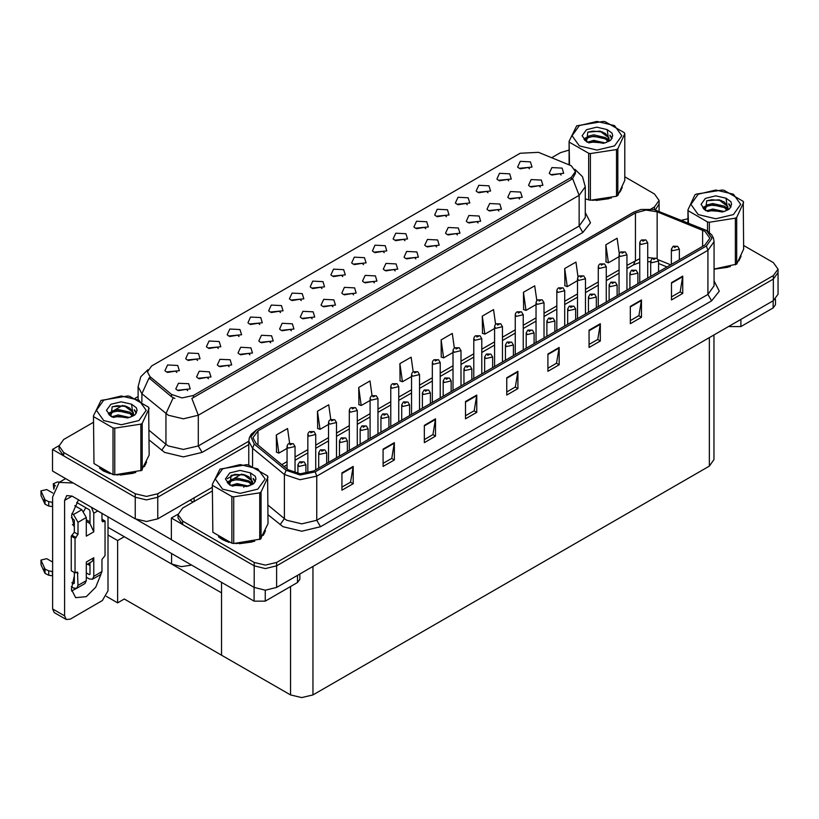 <?xml version="1.0" encoding="UTF-8"?>
<svg xmlns="http://www.w3.org/2000/svg" width="819" height="819" viewBox="0 0 819 819"><rect width="100%" height="100%" fill="white"/><g stroke="black" fill="none" stroke-linecap="round" stroke-linejoin="round"><path stroke-width="1.23" d="M259.756 324.529L258.476 323.188L250.46 324.529M260.729 317.567L250.542 317.055L247.911 322.758L249.488 324.048L262.305 322.758L260.729 317.567M529.484 168.806L528.204 167.465L520.178 168.806M530.446 161.845L520.27 161.333L517.639 167.035L519.215 168.325L532.022 167.035L530.446 161.845M519.635 199.058L518.355 197.717L510.329 199.058M520.597 192.086L510.421 191.574L507.79 197.277L509.367 198.577L522.174 197.277L520.597 192.086M280.507 312.551L279.228 311.21L271.202 312.551M281.47 305.589L271.294 305.077L268.663 310.78L270.239 312.07L283.046 310.78L281.47 305.589M457.391 234.992L456.111 233.65L448.085 234.992M458.353 228.03L448.177 227.518L445.546 233.22L447.123 234.51L459.93 233.22L458.353 228.03M404.995 240.673L403.716 239.332L395.69 240.673M405.958 233.712L395.782 233.2L393.151 238.902L394.727 240.202L407.534 238.902L405.958 233.712M332.903 306.859L331.623 305.518L323.597 306.859M333.865 299.897L323.689 299.385L321.058 305.088L322.635 306.388L335.442 305.088L333.865 299.897M467.239 204.74L465.96 203.399L457.934 204.74M468.202 197.778L458.026 197.266L455.395 202.969L456.971 204.269L469.778 202.969L468.202 197.778M395.147 270.925L393.867 269.584L385.841 270.925M396.109 263.964L385.933 263.452L383.302 269.154L384.879 270.454L397.686 269.154L396.109 263.964M425.747 228.696L424.467 227.354L416.441 228.696M426.709 221.734L416.533 221.222L413.902 226.924L415.479 228.225L428.286 226.924L426.709 221.734M353.644 294.881L352.365 293.54L344.349 294.881M354.617 287.919L344.43 287.408L341.799 293.11L343.376 294.41L356.193 293.11L354.617 287.919M487.991 192.762L486.711 191.421L478.685 192.762M488.953 185.8L478.777 185.289L476.146 190.991L477.723 192.281L490.53 190.991L488.953 185.8M415.888 258.947L414.609 257.606L406.593 258.947M416.861 251.986L406.674 251.474L404.043 257.176L405.62 258.466L418.437 257.176L416.861 251.986M197.512 360.462L196.232 359.121L188.216 360.462M198.485 353.501L188.298 352.989L185.667 358.691L187.244 359.991L200.061 358.691L198.485 353.501M301.249 300.573L299.979 299.232L291.953 300.573M302.221 293.611L292.045 293.1L289.414 298.792L290.991 300.092L303.798 298.792L302.221 293.611M208.415 378.736L207.135 377.395L199.109 378.736M209.377 371.775L199.201 371.263L196.57 376.965L198.147 378.255L210.954 376.965L209.377 371.775M363.503 264.629L362.223 263.288L354.197 264.629M364.465 257.668L354.289 257.156L351.658 262.858L353.235 264.158L366.042 262.858L364.465 257.668M249.908 354.781L248.628 353.439L240.612 354.781M250.88 347.819L240.694 347.307L238.063 352.999L239.639 354.299L252.457 352.999L250.88 347.819M312.152 318.837L310.872 317.496L302.856 318.837M313.124 311.875L302.938 311.363L300.307 317.066L301.883 318.366L314.701 317.066L313.124 311.875M384.244 252.651L382.964 251.31L374.948 252.651M385.217 245.69L375.03 245.178L372.399 250.88L373.976 252.18L386.793 250.88L385.217 245.69M270.659 342.803L269.379 341.462L261.353 342.803M271.621 335.831L261.445 335.319L258.814 341.021L260.391 342.322L273.198 341.021L271.621 335.831M446.488 216.718L445.208 215.377L437.192 216.718M447.461 209.756L437.274 209.244L434.643 214.947L436.22 216.247L449.037 214.947L447.461 209.756M374.396 282.903L373.116 281.562L365.1 282.903M375.368 275.942L365.182 275.43L362.551 281.132L364.127 282.432L376.945 281.132L375.368 275.942M322 288.595L320.72 287.254L312.704 288.595M322.973 281.634L312.786 281.122L310.155 286.814L311.732 288.114L324.549 286.814L322.973 281.634M540.376 187.07L539.097 185.729L531.081 187.07M541.349 180.108L531.162 179.596L528.531 185.299L530.108 186.599L542.925 185.299L541.349 180.108M291.4 330.815L290.121 329.484L282.105 330.815M292.373 323.853L282.186 323.341L279.555 329.043L281.132 330.344L293.949 329.043L292.373 323.853M176.761 372.44L175.491 371.099L167.465 372.44M177.733 365.479L167.557 364.967L164.926 370.669L166.503 371.969L179.31 370.669L177.733 365.479M239.005 336.507L237.735 335.166L229.709 336.507M239.977 329.545L229.801 329.033L227.17 334.736L228.747 336.025L241.554 334.736L239.977 329.545M187.664 390.714L186.384 389.373L178.368 390.714M188.636 383.753L178.45 383.241L175.819 388.943L177.395 390.233L190.213 388.943L188.636 383.753M561.128 175.092L559.848 173.751L551.832 175.092M562.1 168.13L551.914 167.619L549.283 173.321L550.859 174.621L563.677 173.321L562.1 168.13M342.751 276.617L341.472 275.276L333.446 276.617M343.714 269.646L333.538 269.134L330.907 274.836L332.483 276.136L345.29 274.836L343.714 269.646M229.156 366.758L227.877 365.417L219.861 366.758M230.129 359.797L219.942 359.285L217.311 364.987L218.888 366.277L231.705 364.987L230.129 359.797M508.732 180.784L507.452 179.443L499.436 180.784M509.705 173.823L499.518 173.311L496.887 179.013L498.464 180.303L511.281 179.013L509.705 173.823M436.64 246.969L435.36 245.628L427.344 246.969M437.612 240.008L427.426 239.496L424.795 245.198L426.371 246.488L439.189 245.198L437.612 240.008M218.263 348.484L216.984 347.143L208.958 348.484M219.226 341.523L209.05 341.011L206.419 346.713L207.995 348.014L220.802 346.713L219.226 341.523M498.884 211.036L497.604 209.695L489.588 211.036M499.856 204.074L489.67 203.562L487.039 209.255L488.615 210.555L501.433 209.255L499.856 204.074M478.132 223.014L476.853 221.673L468.837 223.014M479.105 216.052L468.918 215.54L466.287 221.232L467.864 222.533L480.681 221.232L479.105 216.052M571.232 165.714L538.482 152.324L520.167 153.245L151.607 366.032L147.42 371.867L150.01 376.607L171.601 394.41L182.064 397.901L193.427 395.516L571.232 177.385L575.419 171.55L571.232 165.714M191.677 565.151L181.286 566.666L171.591 564.015L107.995 527.303M59.091 445.608L52.498 449.416L135.268 497.205L146.499 499.887L157.739 497.205L248.751 444.656L157.739 497.205L146.499 499.887L135.268 497.205L63.728 455.907L59.081 449.416L59.081 445.956L63.728 452.446L135.268 493.744L146.499 496.427L157.739 493.744L248.751 441.195M655.405 209.828L659.141 203.921L655.405 209.828M52.498 449.416L52.498 471.038L135.268 518.826L146.499 521.508L157.739 518.826L212.346 487.295M227.313 478.654L235.002 474.221M124.324 536.732L117.66 540.581L107.995 535.002M121.703 535.216L221.591 592.884L221.591 655.159L124.324 599.006L117.66 602.856L106.357 596.324M117.66 602.856L117.66 540.581M212.346 490.97L182.637 508.128L177.989 514.608L177.989 518.069L182.637 524.559L254.166 565.857L265.407 568.54L276.638 565.857L773.392 279.054L778.05 272.573L773.392 279.054L276.638 565.857L265.407 568.54L254.166 565.857L171.406 518.069L171.406 539.69L254.166 587.479L265.407 590.161L276.638 587.479L773.392 300.675L778.05 294.195L778.05 269.113L773.392 262.623L743.683 245.475M177.999 514.26L171.406 518.069M714.004 334.971L714.004 459.602L709.356 466.093L312.971 694.942L301.73 697.624L290.499 694.942L221.591 655.159L221.591 582.422M99.539 468.11L103.317 470.894L110.104 473.689M575.419 171.55L575.419 173.3L572.624 178.532L571.232 179.545L191.82 398.392L198.29 415.192L183.313 418.775L168.335 415.192L141.902 393.714L138.063 386.701L138.063 399.611M174.816 398.392L171.601 396.765L149.048 377.989L141.902 393.714L141.902 401.945M592.577 200.368L611.414 197.973M620.003 192.076L622.215 187.408M116.953 474.969L135.78 472.573M144.369 466.676L146.581 462.008M650.921 209.009L654.483 206.941L659.141 200.46L654.483 193.97L624.784 176.822M569.072 150.112L560.483 152.672L551.791 157.698M138.063 396.56L135.186 398.218M122.655 405.456L114.588 410.114M93.438 422.317L63.728 439.475L59.081 445.956M218.448 536.762L222.225 539.537L229.003 542.342M704.893 231.296L709.858 238.206L704.893 245.127L313.759 470.956L300.297 473.781L287.889 469.645L256.05 443.396L252.989 437.786L257.954 430.866L635.462 212.909L645.976 210.084L657.166 211.814L704.893 231.296M706.398 230.426L653.808 209.449L641.093 209.449L633.967 212.049L256.46 430.006L250.942 436.824L254.32 444.103L286.148 470.352L300.112 475L315.254 471.816L706.398 245.997L711.977 238.206L706.398 230.426M341.922 472.901L341.922 490.202L353.153 483.712L353.153 466.41L341.922 472.901M341.922 487.131L350.573 482.135L353.153 466.41M350.501 482.176L353.153 483.712M383.118 449.119L383.118 466.41L394.348 459.93L394.348 442.629L383.118 449.119M383.118 463.349L391.769 458.353L394.348 442.629M391.697 458.394L394.348 459.93M424.314 425.327L424.314 442.629L435.544 436.138L435.544 418.847L424.314 425.327M424.314 439.557L432.964 434.561L435.544 418.847M432.893 434.613L435.544 436.138M465.509 401.545L465.509 418.847L476.74 412.356L476.74 395.055L465.509 401.545M465.509 415.776L474.16 410.78L476.74 395.055M474.088 410.821L476.74 412.356M671.488 282.627L671.488 299.918L682.729 293.437L682.729 276.136L671.488 282.627M671.488 296.857L680.149 291.861L682.729 276.136M680.067 291.902L682.729 293.437M630.292 306.408L630.292 323.71L641.533 317.219L641.533 299.918L630.292 306.408M630.292 320.638L638.953 315.643L641.533 299.918M638.871 315.684L641.533 317.219M589.096 330.19L589.096 347.491L600.337 341.001L600.337 323.71L589.096 330.19M589.096 344.42L597.747 339.424L600.337 323.71M597.675 339.465L600.337 341.001M547.901 353.982L547.901 371.273L559.142 364.793L559.142 347.491L547.901 353.982M547.901 368.202L556.551 363.206L559.142 347.491M556.48 363.257L559.142 364.793M506.705 377.764L506.705 395.065L517.946 388.575L517.946 371.273L506.705 377.764M506.705 391.994L515.356 386.998L517.946 371.273M515.284 387.039L517.946 388.575M714.096 269.205L730.323 266.615M738.902 260.718L741.123 256.06M235.862 543.621L254.689 541.226M263.278 535.329L265.489 530.661M177.989 514.608L182.637 521.099L254.166 562.397L265.407 565.079L276.638 562.397L773.392 275.593L778.05 269.113M687.98 218.765L681.695 220.229M241.564 474.109L233.497 478.767M371.99 395.597L369.932 380.958L358.702 387.448L358.876 404.647M330.794 419.42L328.736 404.75L317.506 411.23L317.68 428.429M289.609 443.274L287.541 428.532L276.31 435.022L276.484 452.211M495.587 324.334L493.519 309.613L482.289 316.093L482.473 333.292M536.803 300.665L534.715 285.821L523.484 292.311L523.669 309.5M578.03 277.078L575.911 262.039L564.68 268.53L564.864 285.718M619.266 253.603L617.116 238.257L605.876 244.738L606.06 261.937M413.185 371.806L411.128 357.176L399.897 363.667L400.071 380.855M454.381 348.055L452.323 333.394L441.093 339.875L441.267 357.074M441.093 339.875L443.632 357.954L453.04 352.518M443.632 357.954L441.093 357.002M482.289 316.093L484.828 334.172L494.533 328.562M484.828 334.172L482.289 333.22M523.484 292.311L526.023 310.381L536.025 304.607M526.023 310.381L523.484 309.439M564.68 268.53L567.219 286.599L577.528 280.651M567.219 286.599L564.68 285.657M605.876 244.738L608.415 262.817L619.021 256.695M608.415 262.817L605.876 261.865M399.897 363.667L402.426 381.736L411.537 376.484M402.426 381.736L399.897 380.794M358.702 387.448L361.23 405.518L370.045 400.44M361.23 405.518L358.702 404.576M317.506 411.23L320.034 429.31L328.552 424.396M320.034 429.31L317.506 428.357M276.31 435.022L278.839 453.091L287.049 448.351M278.839 453.091L276.31 452.139M294.994 473.003L294.994 446.478L288.216 448.095L287.049 446.478L287.479 444.901L288.636 443.714L290.049 443.796L290.09 444.85L291.963 443.775L290.131 443.744L291.554 444.307L290.049 443.796M290.131 443.744L288.769 443.642M305.897 473.525L305.897 464.742L299.109 466.369L297.952 464.742L299.539 461.988L300.942 462.07L300.982 463.124L302.856 462.039L301.023 462.018L302.446 462.581L300.942 462.07M301.023 462.018L299.672 461.916M740.929 319.43L740.929 326.566L773.136 307.964L773.136 300.829M775.46 299.211L775.46 304.719L773.136 307.964M740.929 326.566L729.688 326.566L729.688 325.911M729.125 326.238L729.688 326.566M76.116 588.574L71.55 591.042M100.962 574.314L95.762 587.274L86.282 596.672L75.686 597.716L71.335 589.219L74.294 575.911M74.294 525.778L72.389 524.682M90.018 521.887L86.282 519.727M265.295 590.161L265.295 601.166L297.502 582.565L297.502 575.429M193.202 502.027L190.018 500.184M171.406 539.608L136.63 519.533M85.78 507.729L83.681 511.322M89.261 563.042L89.23 565.079M64.558 615.868L66.206 619.502L54.218 612.592L52.57 608.947L64.558 615.868L64.558 500.409L66.748 495.556L72.041 496.079L254.064 601.166L254.064 587.407M73.208 482.995L59.152 482.401L52.57 496.949L52.57 608.947M66.206 619.502L70.178 619.113L102.385 600.522L107.995 590.786L107.995 516.84M74.294 527.477L71.57 515.356L78.542 499.825M299.826 574.088L299.826 579.33L297.502 582.565M265.295 601.166L254.064 601.166M315.745 469.809L315.745 434.5L308.968 436.117L307.801 434.5L308.231 432.923L309.387 431.736L310.8 431.818L310.831 432.872L312.704 431.797L310.872 431.767L312.305 432.33L310.8 431.818M310.872 431.767L309.521 431.664M336.496 457.831L336.496 422.522L329.709 424.14L328.552 422.522L328.972 420.935L330.129 419.758L331.541 419.84L331.582 420.894L333.456 419.809L331.623 419.789L333.046 420.352L332.166 420.127M331.623 419.789L330.272 419.686M332.125 420.556L331.541 419.84M357.238 445.853L357.238 410.534L350.46 412.162L349.293 410.534L349.723 408.957L350.88 407.78L352.293 407.862L352.334 408.916L354.207 407.831L352.375 407.811L353.798 408.374L352.293 407.862M352.375 407.811L351.013 407.708M326.638 463.513L326.638 452.764L319.86 454.391L318.693 452.764L320.28 450.01L321.693 450.092L321.734 451.146L323.607 450.061L321.775 450.041L323.198 450.604L321.693 450.092M321.775 450.041L320.424 449.938M347.389 451.535L347.389 440.786L340.612 442.414L339.445 440.786L341.032 438.032L342.444 438.114L342.485 439.168L344.359 438.083L343.059 438.4M342.526 438.063L341.165 437.96M343.028 438.83L342.444 438.114M368.14 439.557L368.14 428.808L361.353 430.436L360.196 428.808L361.783 426.054L363.186 426.126L363.226 427.19L365.1 426.105L363.267 426.085L364.69 426.648L363.186 426.126M363.267 426.085L361.916 425.982M388.882 427.579L388.882 416.83L382.104 418.448L380.937 416.83L382.524 414.076L383.937 414.148L383.978 415.213L385.851 414.127L384.019 414.107L385.442 414.67L383.937 414.148M384.019 414.107L382.668 414.004M97.737 510.913L93.765 513.206L93.765 531.797L90.018 523.525L86.282 521.365M71.335 586.742L73.546 588.022L76.72 588.339L78.04 585.421L86.282 580.671L86.282 562.069L93.765 557.749L93.765 576.341L102.006 571.59L102.006 559.479L105.006 555.589L105.006 520.986L102.006 519.256M86.282 580.671L84.961 583.578L76.72 588.339M52.57 562.069L46.724 558.701L40.95 560.073L41.063 564.905L45.076 573.433L48.69 575.204L48.69 570.884L52.57 571.59M86.282 564.762L92.127 561.384L93.765 557.749M90.018 562.602L90.018 574.18L89.271 574.61L90.018 574.18M86.282 572.88L89.271 574.61M102.006 571.59L100.686 574.498L92.455 579.248L89.271 578.941L86.282 577.211M92.455 579.248L93.765 576.341M81.787 509.746L86.282 517.526L78.04 522.287L73.546 514.506L81.787 509.746L74.785 505.712M52.846 493.038L46.724 489.506L40.95 490.888L41.063 495.71L45.076 504.238L48.69 506.009L48.69 501.689L52.57 502.395M93.765 531.797L86.282 536.128L86.282 517.526M93.765 513.206L91.38 507.237M55.457 485.892L53.225 483.804L57.484 481.91L59.459 482.217M90.018 523.525L90.018 511.046L89.271 509.746L76.658 502.467M74.294 572.45L74.294 583.261L73.546 583.691L74.294 583.261M71.335 517.557L74.294 520.126L74.294 532.237L71.294 536.128L71.294 570.72L75.041 572.88L77.488 572.102L78.04 585.421M78.04 522.287L78.04 534.397L75.041 538.288L71.294 536.128M71.908 513.564L73.546 514.506M52.57 506.715L52.211 502.19M52.211 506.511L48.69 506.009M48.69 501.689L45.076 499.918L40.95 490.888M45.076 499.918L45.076 504.238M44.369 498.505L44.369 502.835M90.018 565.53L87.479 564.066M105.006 520.986L102.559 521.764L102.006 520.556L102.006 513.38M75.041 538.288L75.041 572.88M52.57 575.911L52.211 571.375M71.908 582.749L73.546 583.691M52.211 575.706L48.69 575.204M53.225 483.804L53.798 489.209M48.69 570.884L45.076 569.113L40.95 560.073M45.076 569.113L45.076 573.433M44.369 567.7L44.369 572.02M621.334 189.414L621.068 189.998M608.886 198.689L596.068 200.42M740.243 258.067L739.977 258.65M727.794 267.332L714.967 269.072M145.71 464.025L145.434 464.598M133.262 473.29L120.434 475.03M106.972 472.45L101.218 469.267M264.609 532.678L264.342 533.251M252.17 541.943L239.343 543.673M225.88 541.103L220.127 537.919M579.32 125.583L572.031 135.739L579.32 145.905L596.928 150.112L614.526 145.905L621.816 135.739L614.526 125.583L596.928 121.376L579.32 125.583M585.309 198.935L590.438 200.245L616.472 196.212L617.802 195.444L624.784 180.415L624.784 133.743L624.293 132.698L605.231 121.693L603.419 121.407L576.699 125.819L569.072 141.237L569.553 164.885M588.626 199.959L588.626 153.296L569.553 142.281M588.626 153.296L590.438 153.573L590.438 200.245M616.472 196.212L616.472 149.539L590.438 153.573M616.472 149.539L617.802 148.782L617.802 195.444M605.159 142.864L593.795 140.346L587.336 142.25M603.572 143.376L593.795 141.718L588.789 142.885M608.271 140.458L605.487 137.582L593.795 134.848L588.359 136.2L585.227 138.882L584.817 140.336M607.831 141.144L605.487 138.954L593.795 136.23L588.359 137.582L585.063 140.602M606.766 142.332L609.029 137.94L599.948 131.173L587.868 132.135L586.465 141.759M608.394 141.605L609.029 139.025M608.998 138.483L605.487 133.456L600.276 131.235M586.465 129.699L582.125 135.739L586.465 141.779L604.965 142.915L610.728 140.121L612.673 135.739L612.008 133.128L607.166 129.576L596.764 127.201L586.465 129.699M607.166 129.576L608.619 139.742M569.072 164.68L569.072 141.237M624.784 133.743L617.802 148.782M602.487 142.915L592.854 142.086L589.015 142.793M609.531 140.97L608.855 140.428M608.445 140.131L607.759 139.68M602.487 137.428L592.854 136.599L589.015 137.295M585.309 138.749L584.172 139.445M611.947 138.483L609.909 135.811M602.528 131.941L592.854 131.112L587.694 132.207M612.673 135.882L612.008 133.128M609.971 140.684L608.978 139.834M608.681 139.609L606.316 138.186M586.24 137.592L583.916 138.943M612.11 138.155L609.909 135.125M698.228 194.236L690.939 204.392L698.228 214.558L715.837 218.765L733.435 214.558L740.724 204.392L733.435 194.236L715.837 190.018L698.228 194.236M714.096 269.082L736.711 264.097L743.683 249.058L743.202 201.351L724.139 190.336L722.327 190.059L696.283 194.093L694.962 194.85L687.98 209.889L688.462 222.963M707.534 231.04L707.534 221.939L688.462 210.933M707.534 221.939L709.336 222.225L709.336 232.361M735.38 264.865L735.38 218.192L709.336 222.225M735.38 218.192L736.711 217.424L736.711 264.097M724.068 211.507L712.704 208.999L706.244 210.903M722.481 212.029L712.704 210.37L707.698 211.527M727.18 209.111L724.395 206.224L712.704 203.501L707.268 204.852L704.135 207.535L703.726 208.988M726.74 209.787L724.395 207.606L712.704 204.873L707.268 206.224L703.971 209.255M725.675 210.974L727.937 206.593L718.857 199.826L706.777 200.778L705.374 210.411L723.873 211.568L729.637 208.773L731.582 204.392L730.917 201.781L726.064 198.218L715.673 195.854L705.374 198.352L701.033 204.392L705.374 210.432M727.303 210.258L727.937 207.678M727.907 207.135L724.395 202.109L719.174 199.887M726.064 198.218L727.528 208.395M687.98 222.768L687.98 209.889M743.683 202.395L736.711 217.424M721.396 211.568L711.762 210.739L707.923 211.435M728.439 209.623L727.763 209.07M727.354 208.784L726.668 208.333M721.396 206.071L711.762 205.252L707.923 205.948M704.217 207.402L703.081 208.098M730.855 207.135L728.818 204.463M721.437 200.594L711.762 199.754L706.592 200.86M731.582 204.525L730.917 201.781M728.879 209.326L727.886 208.476M727.589 208.261L725.224 206.838M705.149 206.245L702.825 207.596M731.019 206.808L728.818 203.777M103.696 400.184L96.396 410.35L103.696 420.505L121.294 424.723L138.892 420.505L146.191 410.35L138.892 400.184L121.294 395.976L103.696 400.184M101.075 400.419L93.438 415.847L93.929 463.554L112.991 474.559L114.803 474.846L141.513 470.444L149.15 455.016L148.659 407.299L129.597 396.294L127.784 396.017L101.075 400.419M112.991 474.559L112.991 427.897L93.929 416.891M112.991 427.897L114.803 428.173L114.803 474.846M140.848 470.812L140.848 424.15L114.803 428.173M140.848 424.15L142.168 423.382L142.168 470.055M93.438 415.847L93.929 463.554M129.535 417.465L118.161 414.946L111.712 416.851M127.948 417.977L118.161 416.318L113.155 417.485M132.647 415.059L129.852 412.182L118.161 409.459L112.735 410.81L109.603 413.482L109.193 414.936M132.197 415.745L129.852 413.554L118.161 410.831L112.735 412.182L109.439 415.202M131.132 416.932L133.405 412.541L124.324 405.774L112.234 406.736L110.831 416.359M132.76 416.216L133.405 413.636M133.364 413.083L129.852 408.067L124.642 405.835M110.831 404.31L106.501 410.35L110.831 416.39L129.33 417.516L135.094 414.721L137.039 410.35L136.384 407.739L131.531 404.176L121.13 401.801L110.831 404.31M131.531 404.176L132.995 414.353M149.15 408.343L142.168 423.382M126.863 417.516L117.219 416.697L113.38 417.393M133.906 415.571L133.231 415.028M132.821 414.731L132.135 414.281M126.863 412.029L117.219 411.199L113.38 411.896M109.674 413.349L108.538 414.045M136.312 413.083L134.285 410.421M126.904 406.552L117.219 405.712L112.06 406.818M137.039 410.483L136.384 407.739M134.347 415.284L133.354 414.434M133.057 414.209L130.682 412.796M110.606 412.203L108.292 413.544M136.476 412.756L134.275 409.725M222.604 468.837L215.305 478.992L222.604 489.158L240.202 493.366L257.801 489.158L265.1 478.992L257.801 468.837L240.202 464.629L222.604 468.837M219.983 469.072L212.346 484.49L212.838 532.207L231.9 543.212L233.712 543.499L260.422 539.086L268.059 523.669L267.567 475.952L248.505 464.946L246.693 464.66L219.983 469.072M231.9 543.212L231.9 496.549L212.838 485.534M231.9 496.549L233.712 496.826L233.712 543.499M259.756 539.465L259.756 492.792L233.712 496.826M259.756 492.792L261.077 492.035L261.077 538.697M212.346 484.49L212.838 532.207M248.444 486.117L237.07 483.599L230.62 485.503M246.857 486.629L237.07 484.971L232.064 486.138M251.556 483.712L248.761 480.835L237.07 478.112L231.644 479.463L228.511 482.135L228.102 483.589M251.105 484.398L248.761 482.207L237.07 479.484L231.644 480.835L228.347 483.855M250.041 485.585L252.313 481.193L243.233 474.426L231.142 475.389L229.74 485.012M251.668 484.868L252.313 482.278M252.272 481.736L248.761 476.709L243.55 474.488M229.74 472.952L225.399 478.992L229.74 485.043L248.239 486.169L254.003 483.374L255.948 478.992L255.282 476.382L250.44 472.829L240.039 470.454L229.74 472.952M250.44 472.829L251.894 482.995M268.059 476.996L261.077 492.035M245.772 486.169L236.128 485.35L232.289 486.046M252.815 484.224L252.139 483.681M251.73 483.384L251.034 482.934M245.772 480.681L236.128 479.852L232.289 480.548M228.583 482.002L227.447 482.698M255.221 481.736L253.184 479.064M245.813 475.194L236.128 474.365L230.968 475.47M255.948 479.135L255.282 476.382M253.255 483.937L252.252 483.087M251.955 482.862L249.59 481.439M229.515 480.845L227.191 482.196M255.385 481.408L253.184 478.378M377.989 433.865L377.989 398.556L371.212 400.184L370.045 398.556L370.475 396.98L371.631 395.802L373.044 395.884L373.075 396.939L374.948 395.853L373.126 395.833L374.549 396.396L373.044 395.884M373.126 395.833L371.765 395.731M398.74 421.887L398.74 386.578L391.953 388.206L390.796 386.578L391.216 385.002L392.373 383.824L393.785 383.906L393.826 384.961L395.7 383.876L393.867 383.855L395.29 384.418L394.41 384.193M393.867 383.855L392.516 383.753M394.369 384.623L393.785 383.906M419.482 409.909L419.482 374.6L412.704 376.228L411.537 374.6L411.967 373.024L413.124 371.846L414.537 371.928L414.578 372.983L416.451 371.898L414.619 371.877L416.042 372.44L414.537 371.928M414.619 371.877L413.257 371.775M409.633 415.602L409.633 404.852L402.856 406.47L401.689 404.852L403.276 402.098L404.688 402.17L404.729 403.235L406.603 402.149L405.303 402.467M404.77 402.129L403.409 402.027M405.272 402.897L404.688 402.17M430.384 403.624L430.384 392.874L423.597 394.492L422.44 392.874L424.027 390.12L425.43 390.192L425.471 391.247L427.344 390.172L425.511 390.151L426.945 390.714L425.43 390.192M425.511 390.151L424.16 390.049M451.126 391.646L451.126 380.896L444.348 382.514L443.181 380.896L444.768 378.132L446.181 378.214L446.222 379.269L448.095 378.194L446.263 378.173L447.686 378.736L446.181 378.214M446.263 378.173L444.912 378.061M440.233 397.932L440.233 362.622L433.456 364.24L432.289 362.622L432.719 361.046L433.875 359.869L435.288 359.94L435.319 361.005L437.192 359.92L435.37 359.899L436.793 360.462L435.288 359.94M435.37 359.899L434.009 359.797M460.984 385.954L460.984 350.645L454.197 352.262L453.04 350.645L453.46 349.068L454.617 347.891L456.029 347.962L456.07 349.027L457.944 347.942L456.111 347.921L457.534 348.484L456.654 348.259M456.111 347.921L454.76 347.819M456.613 348.689L456.029 347.962M481.726 373.976L481.726 338.667L474.948 340.284L473.781 338.667L474.211 337.09L475.368 335.913L476.781 335.985L476.822 337.039L478.695 335.964L476.863 335.944L478.286 336.507L476.781 335.985M476.863 335.944L475.501 335.841M502.477 361.998L502.477 326.689L495.7 328.306L494.533 326.689L494.963 325.112L496.119 323.935L497.532 324.007L497.563 325.061L499.436 323.986L497.614 323.966L499.037 324.529L497.532 324.007M497.614 323.966L496.253 323.853M523.228 350.02L523.228 314.711L516.441 316.329L515.284 314.711L515.704 313.134L516.861 311.947L518.273 312.029L518.314 313.083L520.188 312.008L518.355 311.978L519.778 312.551L518.898 312.326M518.355 311.978L517.004 311.875M518.857 312.756L518.273 312.029M471.877 379.658L471.877 368.919L465.1 370.536L463.933 368.919L465.52 366.154L466.932 366.236L466.973 367.291L468.847 366.216L467.547 366.523M467.014 366.185L465.653 366.083M467.516 366.963L466.932 366.236M492.628 367.68L492.628 356.941L485.841 358.558L484.684 356.941L486.271 354.177L487.674 354.258L487.714 355.313L489.588 354.238L487.755 354.207L489.189 354.77L488.298 354.545M487.755 354.207L486.404 354.105M488.267 354.566L487.674 354.258M513.37 355.702L513.37 344.963L506.592 346.58L505.425 344.963L507.012 342.199L508.425 342.281L508.466 343.335L510.339 342.26L508.507 342.229L509.93 342.792L508.425 342.281M508.507 342.229L507.156 342.127M534.121 343.724L534.121 332.975L527.344 334.602L526.177 332.975L527.764 330.221L529.176 330.303L529.217 331.357L531.091 330.272L529.791 330.589M529.258 330.252L527.897 330.149M529.76 331.019L529.176 330.303M554.872 331.746L554.872 320.997L548.085 322.625L546.928 320.997L548.515 318.243L549.918 318.325L549.958 319.379L551.832 318.294L549.999 318.274L551.433 318.837L550.542 318.611M549.999 318.274L548.648 318.171M550.511 318.632L549.918 318.325M543.97 338.042L543.97 302.733L537.192 304.351L536.025 302.733L536.455 301.157L537.612 299.969L539.025 300.051L539.066 301.105L540.939 300.03L539.639 300.338M539.107 300L537.745 299.897M539.608 300.358L539.025 300.051M564.721 326.064L564.721 290.755L557.944 292.373L556.777 290.755L557.207 289.168L558.363 287.991L559.776 288.073L559.807 289.127L561.68 288.053L559.858 288.022L561.281 288.585L559.776 288.073M559.858 288.022L558.497 287.919M585.472 314.087L585.472 278.767L578.685 280.395L577.528 278.767L577.948 277.191L579.105 276.013L580.517 276.095L580.558 277.15L582.432 276.064L580.599 276.044L582.022 276.607L581.142 276.382M580.599 276.044L579.248 275.942M581.101 276.812L580.517 276.095M606.214 302.098L606.214 266.789L599.436 268.417L598.269 266.789L598.699 265.213L599.856 264.035L601.269 264.117L601.31 265.172L603.183 264.087L601.883 264.404M601.351 264.066L599.989 263.964M601.852 264.424L601.269 264.117M626.965 290.121L626.965 254.811L620.188 256.439L619.021 254.811L619.451 253.235L620.607 252.057L622.02 252.139L622.051 253.194L623.924 252.109L622.102 252.088L623.525 252.651L622.02 252.139M622.102 252.088L620.741 251.986M647.716 278.143L647.716 242.833L640.929 244.461L639.772 242.833L640.202 241.257L641.349 240.08L642.761 240.162L642.802 241.216L644.676 240.131L642.843 240.11L644.266 240.673L643.386 240.448M642.843 240.11L641.492 240.008M643.345 240.878L642.761 240.162M575.614 319.768L575.614 309.019L568.836 310.647L567.669 309.019L569.256 306.265L570.669 306.347L570.71 307.401L572.583 306.316L570.751 306.296L572.174 306.859L570.669 306.347M570.751 306.296L569.4 306.193M596.365 307.79L596.365 297.041L589.588 298.669L588.421 297.041L590.008 294.287L591.42 294.369L591.461 295.424L593.335 294.338L592.035 294.656M591.502 294.318L590.141 294.216M592.004 295.086L591.42 294.369M617.116 295.813L617.116 285.063L610.329 286.681L609.172 285.063L610.759 282.309L612.162 282.381L612.202 283.446L614.076 282.36L612.243 282.34L613.677 282.903L612.786 282.678M612.243 282.34L610.892 282.238M612.755 282.698L612.162 282.381M637.858 283.835L637.858 273.085L631.08 274.703L629.913 273.085L631.5 270.331L632.913 270.403L632.954 271.468L634.827 270.383L632.995 270.362L634.418 270.925L632.913 270.403M632.995 270.362L631.644 270.26M658.609 271.857L658.609 261.107L651.832 262.725L650.665 261.107L652.252 258.354L653.664 258.425L653.705 259.49L655.579 258.405L654.279 258.722M653.746 258.384L652.385 258.282M654.248 259.152L653.664 258.425M679.361 259.879L679.361 249.13L672.573 250.747L671.416 249.13L673.003 246.376L674.406 246.447L674.446 247.502L676.32 246.427L674.487 246.406L675.921 246.969L675.03 246.744M674.487 246.406L673.136 246.294M674.999 246.754L674.406 246.447M171.591 564.015L171.591 553.552M157.739 518.826L157.739 493.744M135.268 518.826L135.268 493.744M194.062 501.525L194.062 497.85M150.01 376.607L150.01 378.962M171.601 394.41L171.601 396.765M193.427 395.516L193.427 397.665M571.232 177.385L571.232 179.545M254.166 587.479L254.166 562.397M276.638 587.479L276.638 562.397M773.392 300.675L773.392 275.593M709.356 466.093L709.356 337.653M312.971 694.942L312.971 566.502M290.499 694.942L290.499 586.609M585.309 212.541L590.53 222.799L582.841 232.524L202.037 452.385L198.29 445.894L579.094 226.034L585.309 217.393L585.309 186.681L579.094 195.332L572.624 178.532M202.037 452.385L183.313 456.859L164.588 452.385L149.15 440.059M173.178 397.747L165.96 413.554L165.96 444.256L168.335 445.894L183.313 449.477L198.29 445.894L198.29 415.192L579.094 195.332L579.094 226.034L582.841 232.524M654.483 206.941L654.483 209.603M63.728 452.446L63.728 455.907M149.15 430.395L165.96 444.256L161.619 450.337M714.096 280.927L719.328 291.185L711.639 300.921L320.495 526.74L316.748 520.249L707.892 294.43L714.096 285.78L714.096 241.666L707.892 250.317L706.398 245.997M320.495 526.74L301.771 531.214L283.046 526.74L268.059 514.782M286.148 470.352L284.418 474.508L284.418 518.622L286.793 520.249L301.771 523.832L316.748 520.249L316.748 476.146L299.928 479.678L284.418 474.508L252.58 448.259L248.751 441.246L248.751 465.008M641.093 209.449L633.967 212.049M256.46 430.006L251.198 434.316L249.385 437.612L248.751 441.246M254.32 444.103L252.58 448.259L252.58 466.246M315.254 471.816L316.748 476.146L707.892 250.317L707.892 294.43L711.639 300.921M243.786 487.285L244.369 485.698M182.637 521.099L182.637 524.559M252.58 481.705L252.58 484.357M248.751 485.36L248.781 486.015M268.059 505.128L284.418 518.622L280.078 524.703M257.954 430.866L257.954 444.963M702.63 230.2L702.63 246.437M657.166 211.814L657.166 258.446M670.72 264.865L658.353 259.858M652.712 258.098L647.716 257.616M639.772 258.681L626.965 265.387M635.462 212.909L635.462 260.483L633.486 264.844L626.965 268.612M619.021 269.973L606.214 277.365M598.269 281.951L585.472 289.342M577.528 293.929L564.721 301.331M556.777 305.917L543.97 313.308M536.025 317.895L523.228 325.286M515.284 329.873L502.477 337.264M494.533 341.851L481.726 349.242M473.781 353.828L460.984 361.22M453.04 365.806L440.233 373.198M432.289 377.784L419.482 385.176M411.537 389.762L398.74 397.154M390.796 401.74L377.989 409.131M370.045 413.718L357.238 421.109M349.293 425.696L336.496 433.087M328.552 437.684L315.745 445.075M307.801 449.662L294.994 457.053M287.049 461.64L281.828 464.649M667.086 266.963L658.609 263.462M506.705 378.306L517.895 371.846M547.901 354.525L559.09 348.065M589.096 330.743L600.286 324.283M630.292 306.961L641.482 300.491M671.488 283.169L682.677 276.709M465.509 402.098L476.699 395.638M424.314 425.88L435.503 419.42M383.118 449.662L394.308 443.202M341.922 473.443L353.112 466.984M72.041 496.079L64.558 500.409M54.218 488.155L54.218 485.176M78.04 534.397L74.294 532.237M41.063 491.39L41.063 495.71M103.88 521.642L102.006 520.556M76.167 537.643L72.42 535.472M78.04 573.32L76.167 572.235M41.063 560.585L41.063 564.905M659.141 211.107L659.141 200.46M585.309 186.681L582.534 176.679L574.907 169.349M147.942 369.666L140.786 376.781L138.063 386.701M714.096 241.666L713.462 238.032L711.701 234.807L706.797 230.6L653.808 209.449M633.568 212.213L256.05 430.17M650.665 261.793L647.716 261.65M639.772 262.489L633.486 264.844M619.021 273.198L606.214 280.589M598.269 285.176L585.472 292.567M577.528 297.154L564.721 304.545M556.777 309.142L543.97 316.533M536.025 321.12L523.228 328.511M515.284 333.098L502.477 340.489M494.533 345.075L481.726 352.467M473.781 357.053L460.984 364.445M453.04 369.031L440.233 376.423M432.289 381.009L419.482 388.401M411.537 392.987L398.74 400.378M390.796 404.965L377.989 412.356M370.045 416.943L357.238 424.334M349.293 428.921L336.496 436.312M328.552 440.898L315.745 448.3M307.801 452.887L294.994 460.278M287.049 464.864L284.132 466.543M294.994 446.478L293.284 443.642L288.892 443.57M287.049 468.959L287.049 446.478M305.897 464.742L304.187 461.916L299.785 461.844M297.952 473.566L297.952 464.742M59.152 482.401L65.663 478.644M315.745 434.5L314.035 431.664L309.643 431.593M307.801 473.177L307.801 434.5M336.496 422.522L334.776 419.686L330.385 419.615M328.552 462.418L328.552 422.522M357.238 410.534L355.528 407.708L351.136 407.637M349.293 450.44L349.293 410.534M326.638 452.764L324.928 449.928L320.536 449.866M318.693 468.099L318.693 452.764M347.389 440.786L345.679 437.95L341.288 437.889M339.445 456.122L339.445 440.786M368.14 428.808L366.431 425.972L362.029 425.9M360.196 444.144L360.196 428.808M388.882 416.83L387.172 413.994L382.78 413.923M380.937 432.166L380.937 416.83M377.989 398.556L376.279 395.731L371.887 395.659M370.045 438.452L370.045 398.556M398.74 386.578L397.02 383.742L392.629 383.681M390.796 426.474L390.796 386.578M419.482 374.6L417.772 371.765L413.38 371.693M411.537 414.496L411.537 374.6M409.633 404.852L407.923 402.016L403.532 401.945M401.689 420.188L401.689 404.852M430.384 392.874L428.675 390.039L424.273 389.967M422.44 408.21L422.44 392.874M451.126 380.896L449.416 378.061L445.024 377.989M443.181 396.232L443.181 380.896M440.233 362.622L438.523 359.787L434.131 359.715M432.289 402.518L432.289 362.622M460.984 350.645L459.264 347.809L454.873 347.737M453.04 390.54L453.04 350.645M481.726 338.667L480.016 335.831L475.624 335.759M473.781 378.562L473.781 338.667M502.477 326.689L500.767 323.853L496.375 323.781M494.533 366.584L494.533 326.689M523.228 314.711L521.508 311.875L517.117 311.804M515.284 354.607L515.284 314.711M471.877 368.919L470.167 366.083L465.776 366.011M463.933 384.254L463.933 368.919M492.628 356.941L490.919 354.105L486.517 354.033M484.684 372.266L484.684 356.941M513.37 344.963L511.66 342.127L507.268 342.055M505.425 360.288L505.425 344.963M534.121 332.975L532.411 330.149L528.02 330.077M526.177 348.31L526.177 332.975M554.872 320.997L553.163 318.171L548.761 318.1M546.928 336.333L546.928 320.997M543.97 302.733L542.26 299.897L537.868 299.826M536.025 342.629L536.025 302.733M564.721 290.755L563.011 287.919L558.619 287.848M556.777 330.651L556.777 290.755M585.472 278.767L583.752 275.942L579.361 275.87M577.528 318.673L577.528 278.767M606.214 266.789L604.504 263.964L600.112 263.892M598.269 306.695L598.269 266.789M626.965 254.811L625.255 251.976L620.863 251.914M619.021 294.707L619.021 254.811M647.716 242.833L645.996 239.998L641.605 239.936M639.772 282.729L639.772 242.833M575.614 309.019L573.904 306.183L569.512 306.122M567.669 324.355L567.669 309.019M596.365 297.041L594.655 294.205L590.264 294.134M588.421 312.377L588.421 297.041M617.116 285.063L615.407 282.227L611.005 282.156M609.172 300.399L609.172 285.063M637.858 273.085L636.148 270.25L631.756 270.178M629.913 288.421L629.913 273.085M658.609 261.107L656.899 258.272L652.508 258.2M650.665 276.443L650.665 261.107M679.361 249.13L677.651 246.294L673.249 246.222M671.416 264.465L671.416 249.13"/></g></svg>
